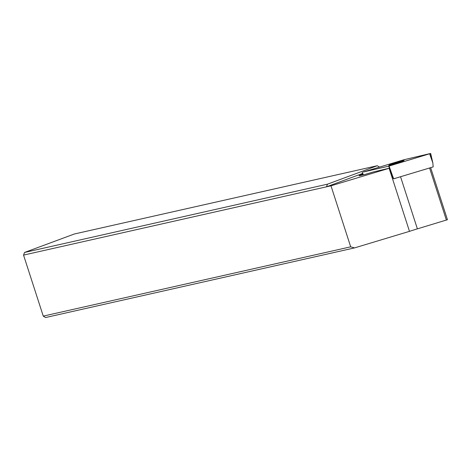 <?xml version="1.0" encoding="UTF-8"?>
<svg xmlns="http://www.w3.org/2000/svg" width="471" height="471" viewBox="0 0 471 471"><rect width="100%" height="100%" fill="white"/><g stroke="black" fill="none" stroke-linecap="round" stroke-linejoin="round"><path stroke-width="0.71" d="M363.229 172.009L404 159.728L430.677 153.464L388.863 166.133L363.229 172.009L404 159.728L430.5 153.487L388.863 166.133L363.229 172.009M390.647 164.45A8.031 0.5 -17.9 0 0 390.094 164.673A8.031 0.5 -17.9 0 0 388.787 165.398A8.031 0.5 -17.9 0 0 394.268 164.132A8.031 0.5 -17.9 0 0 402.764 161.188A8.031 0.5 -17.9 0 0 404.071 160.464A8.031 0.5 -17.9 0 0 402.004 160.782M430.518 153.552L432.867 163.025L433.161 166.905L393.685 178.797L391.725 173.764M430.677 153.464L432.867 163.025L429.629 153.858M409.487 231.343L389.123 168.294L330.983 185.81L350.689 246.828L43.261 316.118L45.575 317.536L354.522 247.905L409.487 231.343A21.419 1.331 162.1 0 1 417.383 228.859L447.45 219.721L430.635 167.664M362.923 174.152A5.352 0.336 -17.9 0 0 361.169 174.77A5.352 0.336 -17.9 0 0 359.037 175.748A5.352 0.336 -17.9 0 0 360.138 175.601L364.077 174.676A5.352 0.336 -17.9 0 0 366.615 173.976L373.209 171.992L389.599 168.135L393.267 178.538L393.797 178.809M396.529 177.944A21.419 1.331 -17.9 0 0 393.897 178.786M389.599 168.135A21.419 1.331 -17.9 0 0 389.123 168.294M330.983 185.81L326.48 186.822L362.617 173.434M327.486 184.173L24.551 252.45L74.341 233.999L377.271 165.721L327.486 184.173L326.48 186.822L23.55 255.099L43.261 316.118M24.551 252.45L23.55 255.099M377.271 165.721L379.52 167.099M392.849 164.279A6.641 0.412 162.1 0 1 390.07 164.797A6.641 0.412 162.1 0 1 393.538 163.313A6.641 0.412 162.1 0 1 399.92 161.288A6.641 0.412 162.1 0 1 402.681 160.723A6.641 0.412 162.1 0 1 399.579 162.13A6.641 0.412 162.1 0 1 392.849 164.279M395.24 163.443L400.903 161.212L392.149 163.996L392.82 163.902L391.866 164.361L395.24 163.443M354.522 247.905L350.689 246.828M389.087 166.069L392.319 175.241M389.476 168.165L388.681 166.181M362.358 172.374L363.353 174.847M400.544 176.731L417.383 228.859M446.402 220.11L429.57 167.988M397.524 162.13L397.677 162.601M395.84 162.66L396.029 163.237M393.291 163.567L393.409 163.92M363.229 174.876L362.181 172.398M390.07 164.797L389.8 165.327M402.681 160.723L403.211 160.994"/></g></svg>
